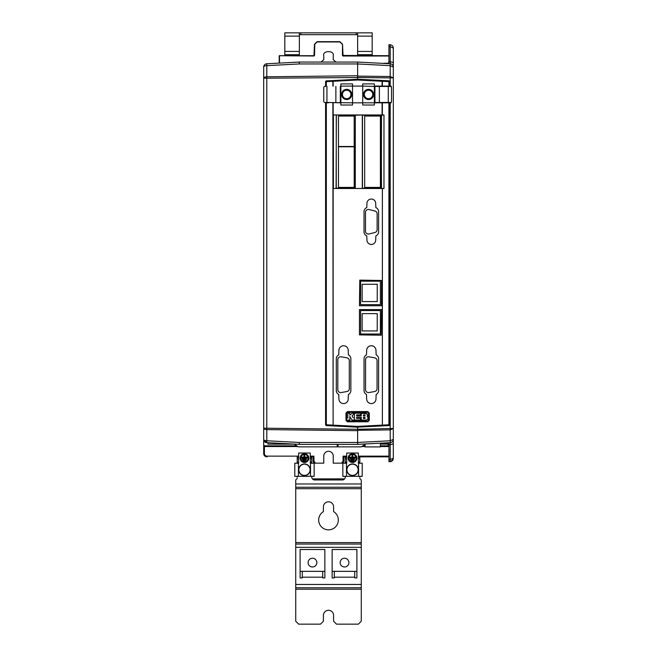 <?xml version="1.0" encoding="UTF-8"?>
<svg xmlns="http://www.w3.org/2000/svg" width="657" height="657" viewBox="0 0 657 657"><rect width="100%" height="100%" fill="white"/><g stroke="black" fill="none" stroke-linecap="round" stroke-linejoin="round"><path stroke-width="0.99" d="M367.821 411.586L369.283 413.039L369.283 420.324L367.821 421.786L347.43 421.786L345.976 420.324L345.976 413.039L347.43 411.586L367.821 411.586L367.838 412.284L347.422 412.284L346.674 413.031L346.674 420.34L347.422 421.08L367.838 421.08L368.577 420.34L368.577 413.031L367.838 412.284M350.772 418.09L349.811 416.513L349.811 420.078L349.811 416.513L351.98 420.078L360.488 420.078L351.98 420.078M360.488 418.46L360.488 420.078L360.488 418.46L356.636 418.46L360.488 418.46M361.276 417.318L356.636 417.318L361.276 417.318L361.276 420.078L361.276 417.318M366.36 420.078L361.276 420.078L366.36 420.078L367.764 419.133L367.206 419.815M367.92 418.673L367.887 417.417M367.986 417.992L367.945 418.566M367.164 413.729L361.276 413.253L366.006 413.253L367.649 414.896L367.14 416.251L367.6 415.429M356.636 415.906L361.276 415.906L356.636 415.906L356.636 414.871L356.636 415.906M360.652 414.871L356.636 414.871L360.652 414.871L360.652 413.253L360.652 414.871M351.175 414L352.053 413.253L360.652 413.253L352.053 413.253L349.811 415.167L349.811 413.253L349.811 415.167M347.84 414.214L347.84 418.164M346.674 413.031L345.976 413.039M346.674 420.34L345.976 420.324M369.283 413.039L368.577 413.031M369.283 420.324L368.577 420.34M349.811 413.253L347.84 413.253M361.276 413.253L361.276 415.906M367.649 416.883L367.14 416.251M356.636 418.46L356.636 417.318M347.84 420.078L349.811 420.078M353.072 417.556L352.053 415.889L354.402 413.467L354.402 419.749L354.402 413.467L352.053 415.889L353.244 417.844M365.013 415.889L365.013 414.887L365.013 415.889L363.452 415.889L363.452 414.887L363.452 415.889M363.452 414.887L365.013 414.887L363.452 414.887M365.013 417.318L363.452 417.318L363.452 418.46L365.013 418.46L365.013 417.318L365.013 418.46L363.452 418.46L363.452 417.318M321.035 62.054L323.77 59.68L323.77 55.861C322.144 50.219 334.856 50.219 333.23 55.861L333.23 59.68L335.965 62.054M393.297 458.611L391.712 461.247L393.313 458.438L391.712 461.247L390.307 461.395M391.4 461.411L390.595 461.657M368.552 89.36A5.1 5.1 0 0 1 373.652 94.452A5.1 5.1 0 0 1 368.552 99.552A5.1 5.1 0 0 1 363.452 94.452A5.1 5.1 0 0 1 368.552 89.36M346.707 89.36A5.1 5.1 0 0 1 351.799 94.452A5.1 5.1 0 0 1 346.707 99.552A5.1 5.1 0 0 1 341.607 94.452A5.1 5.1 0 0 1 346.707 89.36M341.221 392.541A2.915 2.915 -0 0 1 337.805 389.675L337.805 359.675A2.915 2.915 -0 0 1 341.221 356.808L346.904 357.81A2.915 2.915 -0 0 1 349.31 360.677L349.31 388.673A2.915 2.915 -0 0 1 346.904 391.539L341.221 392.541M368.971 392.541A2.915 2.915 -0 0 1 365.555 389.675L365.555 359.675A2.915 2.915 -0 0 1 368.971 356.808L374.646 357.81A2.915 2.915 -0 0 1 377.052 360.677L377.052 388.673A2.915 2.915 -0 0 1 374.646 391.539L368.971 392.541M368.388 234.048A2.915 2.915 180 0 0 369.094 233.966L374.925 232.504A2.915 2.915 180 0 0 377.126 229.679L377.126 213.837A2.915 2.915 180 0 0 374.925 211.012L369.094 209.558A2.915 2.915 180 0 0 365.481 212.383L365.481 231.133A2.915 2.915 180 0 0 368.388 234.048M368.552 90.083A4.369 4.369 0 0 1 372.921 94.452A4.369 4.369 0 0 1 368.552 98.821A4.369 4.369 0 0 1 364.183 94.452A4.369 4.369 0 0 1 368.552 90.083M346.707 90.083A4.369 4.369 0 0 1 351.076 94.452A4.369 4.369 0 0 1 346.707 98.821A4.369 4.369 0 0 1 342.338 94.452A4.369 4.369 0 0 1 346.707 90.083M368.552 90.231A4.221 4.221 0 0 1 372.774 94.452A4.221 4.221 0 0 1 368.552 98.681A4.221 4.221 0 0 1 364.331 94.452A4.221 4.221 0 0 1 368.552 90.231M346.707 90.231A4.221 4.221 0 0 1 350.928 94.452A4.221 4.221 0 0 1 346.707 98.681A4.221 4.221 0 0 1 342.478 94.452A4.221 4.221 0 0 1 346.707 90.231M311.755 463.218L311.755 456.853M298.648 458.849L297.186 458.849L297.186 463.218M377.233 330.939L377.233 313.644L362.138 313.644L362.138 330.939L377.233 330.939L377.233 313.627L362.138 313.627L362.138 330.939M377.233 301.579L377.233 284.284L362.138 284.284L362.138 301.579L377.233 301.579L377.233 284.267L362.138 284.267L362.138 301.579M325.585 86.445L324.681 86.445A1.454 0.936 -90 0 0 323.745 87.898L323.745 101.006A1.454 0.936 -90 0 0 324.681 102.467L352.53 102.829L352.53 105.013L340.876 105.013L340.876 102.829L328.278 102.467M391.194 102.098L391.194 102.829L362.721 102.829L362.721 86.083L340.876 86.083L340.876 83.899L352.53 83.899L352.53 102.829L362.721 102.829L362.721 105.013L374.375 105.013L374.375 102.467L390.578 102.467A1.454 0.936 90 0 0 391.515 101.006L391.515 87.898A1.454 0.936 90 0 0 390.578 86.445L388.303 86.445L391.194 86.083L391.194 86.814M374.375 102.467L374.375 86.445L388.303 86.445L388.287 102.829M380.403 334.019L380.403 310.564L360.586 310.564L360.586 334.019L380.403 334.019L360.586 334.011M380.403 304.659L380.403 281.196L360.586 281.196L360.586 304.659L380.403 304.659L360.586 304.651M338.462 116.051L354.189 116.051L338.462 116.051L338.462 146.486L354.189 146.486L354.189 187.409L338.462 187.409L338.462 146.774L354.189 146.774L338.462 146.486M354.189 116.051L354.189 146.486M364.676 187.409L380.403 187.409L380.403 116.051L364.676 116.051L364.676 187.409M377.126 213.837A2.915 2.915 0 0 0 374.925 211.012L369.094 209.558A2.915 2.915 0 0 0 365.481 212.383M365.555 359.675A2.915 2.915 0 0 1 368.971 356.808L374.646 357.81A2.915 2.915 0 0 1 377.052 360.677M349.31 360.677A2.915 2.915 0 0 0 346.904 357.81L341.221 356.808A2.915 2.915 0 0 0 337.805 359.675M364.676 116.051L380.403 116.051M380.403 443.163L380.403 446.908L365.111 446.908L365.111 444.272M374.375 86.445L362.721 86.083L362.721 83.899L374.375 83.899L374.375 86.083L388.287 86.083M388.919 86.083L388.919 81.616L389.585 81.616A0.731 0.723 -133.5 0 0 388.895 80.885L389.667 81.534L389.585 86.083M382.349 425.835L357.63 427.124L388.977 425.596L382.349 425.835L382.374 425.104L388.919 424.792L388.895 425.522A0.731 0.723 -46.5 0 0 389.585 424.792L389.667 102.829M333.428 188.485L336.253 188.485L336.253 114.975L333.428 114.975L333.411 188.502L336.253 188.485M336.088 188.214L336.368 114.967L355.281 115.246L355.281 188.214L336.072 188.214M355.306 115.246L355.117 188.485L362.467 188.485L362.467 114.975L355.281 115.246M362.303 188.214L362.303 115.246L381.224 114.967L381.503 188.214L362.303 188.214M381.52 115.246L381.331 188.485L383.967 188.485L383.967 114.975L381.503 115.246M382.374 102.829L382.374 114.959L383.984 114.959L383.984 188.502L382.374 188.502L382.374 425.104L382.374 188.502M325.585 102.467L325.585 424.874L326.274 425.596L325.675 424.792A0.731 0.723 46.5 0 0 326.365 425.522L326.34 424.792L357.63 426.401L382.095 425.12L382.128 425.843M325.585 86.083L325.593 81.427L326.365 80.885A0.731 0.723 133.5 0 0 325.675 81.616L326.34 81.616L326.34 86.083M382.374 86.083L382.349 80.573L388.895 80.885L388.919 81.616L382.095 81.287L382.349 80.573M382.095 86.083L382.095 81.287L357.63 80.006L357.63 79.242L325.79 81.033M388.977 425.596L389.667 424.874M389.667 86.083L389.667 81.534M359.445 309.603L381.545 309.603L381.2 335.21L359.445 334.873L359.445 309.603M366.77 207.612A4.369 4.369 0 0 0 364.035 211.661L364.035 231.822A4.369 4.369 0 0 0 366.77 235.879L366.951 240.092A4.369 4.369 0 0 0 371.32 244.461A4.369 4.369 0 0 0 375.689 240.092L375.87 235.879A4.369 4.369 0 0 0 378.596 231.822L378.596 211.661A4.369 4.369 0 0 0 375.87 207.612L375.689 203.391A4.369 4.369 0 0 0 371.32 199.022A4.369 4.369 0 0 0 366.951 203.391L366.77 207.612M375.976 398.914L376.141 394.471A4.369 4.369 0 0 0 378.596 390.545L378.596 358.796A4.369 4.369 0 0 0 376.141 354.862L375.976 350.419A4.656 4.656 0 0 0 371.32 345.754A4.656 4.656 0 0 0 366.655 350.419L366.491 354.862A4.369 4.369 0 0 0 364.035 358.796L364.035 390.545A4.369 4.369 0 0 0 366.491 394.471L366.655 398.914A4.656 4.656 0 0 0 371.32 403.579A4.656 4.656 0 0 0 375.976 398.914M348.235 398.914L348.399 394.471A4.369 4.369 0 0 0 350.854 390.545L350.854 358.796A4.369 4.369 0 0 0 348.399 354.862L348.235 350.419A4.656 4.656 0 0 0 343.57 345.754A4.656 4.656 0 0 0 338.913 350.419L338.749 354.862A4.369 4.369 0 0 0 336.294 358.796L336.294 390.545A4.369 4.369 0 0 0 338.749 394.471L338.913 398.914A4.656 4.656 0 0 0 343.57 403.579A4.656 4.656 0 0 0 348.235 398.914M381.545 305.743L359.445 305.743L359.79 280.128L381.545 280.473L381.545 305.743M382.374 114.959L381.331 114.975M362.467 114.975L381.306 114.959M333.411 188.502L333.411 114.959L362.492 114.959M355.117 188.485L336.277 188.502M355.092 188.502L362.467 188.485M381.331 188.485L362.492 188.502M381.306 188.502L382.095 188.502M333.165 102.829L333.124 425.843L357.63 427.124L357.63 426.401M357.63 80.006L332.877 81.304L332.902 80.573L357.63 79.283L382.128 80.565M333.124 425.843L332.877 102.829M333.165 86.083L333.124 80.565M388.944 461.411L388.944 459.81L388.944 461.699L390.201 461.633L388.944 461.699M388.977 80.803L357.63 79.242L357.63 77.51L390.201 77.887L390.201 86.083M388.944 46.598L388.944 44.709L390.201 44.775L390.201 46.663L388.944 46.598L388.944 62.481L388.221 63.212L388.944 62.481M390.233 45.284L390.201 44.775A3.277 3.277 0 0 1 393.313 48.051L390.201 46.663L390.201 63.762L357.63 62.054L357.63 75.752L266.799 76.803L266.799 78.191L357.63 77.51L357.63 75.752M388.944 443.927L388.221 443.196L388.944 443.927L388.944 459.81L393.313 458.364A3.277 3.277 0 0 1 390.201 461.633L390.192 461.345M325.585 102.829L328.278 102.829M325.585 424.874L326.274 425.596L357.63 427.165L357.63 430.351L357.63 429.276L266.799 428.224L266.799 429.604A3.277 1.388 180 0 1 263.687 428.224L263.687 439.377A3.277 1.388 0 0 0 266.799 440.765L266.799 429.604L357.63 430.663L357.63 442.465L299.288 442.465L266.799 440.765L266.799 442.654L299.37 444.362L299.288 442.465M393.313 443.155L393.313 428.52L390.201 428.52L390.201 440.765L393.313 439.377A3.277 3.277 0 0 1 390.201 442.654L390.201 444.543A3.277 1.388 0 0 0 393.313 443.155L393.313 458.364M299.288 63.951L299.37 62.054L266.799 63.762A3.277 3.277 0 0 0 263.687 67.03A3.277 1.388 180 0 1 266.799 65.651L266.799 63.762C264.919 64.008 263.884 65.1 263.687 67.03L263.687 78.191A3.277 1.388 0 0 1 266.799 76.803L266.799 65.651L299.288 63.951L357.63 63.951L390.201 65.651L390.201 77.887L393.313 77.887L393.313 428.52L390.201 429.9L357.63 430.286M381.873 443.089L388.221 443.196L381.873 443.089L389.667 442.678M278.166 443.245L294.18 444.083L298.237 446.859L361.268 446.859L365.604 443.943M391.301 461.14L391.712 461.255L391.671 460.442M392.623 460.368L390.201 461.633L390.201 444.543L388.944 444.608M357.63 76.13L390.201 76.508L393.313 77.887L393.313 67.03A3.277 3.277 0 0 0 390.201 63.762L390.201 65.651L393.313 67.03L393.091 65.864M390.307 442.646L390.201 440.765L357.63 442.465L357.63 444.362L357.63 442.465M357.63 63.943L357.63 62.054L299.37 62.054M390.201 102.829L390.201 428.52L357.63 429.276M357.63 77.132L357.63 76.064M299.37 444.362L357.63 444.362L390.201 442.654M338.043 446.859L338.043 444.362M337.213 446.859L337.213 444.362M388.747 442.678L388.747 444.132L380.403 444.132M388.747 443.434L388.747 444.132M267.99 442.711L267.99 444.132L294.246 444.132M388.221 63.212L383.54 63.294M393.313 48.051L393.313 63.253A3.277 1.388 180 0 0 390.201 61.873L388.944 61.807M393.313 63.253L393.313 67.03L393.313 63.253M392.935 440.904L393.141 440.404M388.944 445.816L380.403 445.816M365.111 445.816L362.82 445.816M296.709 445.816L264.418 445.816L263.687 445.085L263.687 453.576L264.418 453.576L264.418 445.816M388.944 56.001L343.011 56.001L342.428 55.434L342.527 44.241L339.907 41.662L317.093 41.662L314.473 44.241L313.989 55.722L279.2 55.722L279.2 63.113M346.707 456.13L343.061 456.13L343.792 457.149L344.087 456.853L343.061 456.13L343.061 460.861L341.632 463.152L333.23 463.152L333.23 456.007A4.73 4.73 0 0 0 328.5 451.277A4.73 4.73 0 0 0 323.77 456.007L323.77 463.152L315.368 463.152L313.939 460.861L313.939 456.13L313.208 457.149L312.913 456.853L313.939 456.13L310.293 456.13M388.944 456.853L358.352 456.853L388.944 456.853M346.707 456.853L344.087 456.853L346.707 456.853M342.231 44.241L339.907 41.949L317.093 41.949L314.769 44.241L314.572 55.434L314.366 50.261L313.939 55.722M388.944 55.722L342.428 55.434M263.687 78.191L263.687 428.224L266.799 428.224L266.799 78.191L263.687 78.191L263.687 74.849M263.687 445.085L263.687 440.034L266.799 442.654A3.277 3.277 0 0 1 263.687 439.377M267.243 456.853L266.964 456.853A3.277 3.277 0 0 1 263.687 453.576M342.527 44.241L343.061 55.722M343.792 457.149L343.792 460.861A3.277 3.277 0 0 1 342.855 463.152L341.632 463.152M315.368 463.152L314.145 463.152A3.277 3.277 0 0 1 313.208 460.861L313.208 457.149M314.572 55.434L313.989 56.001L279.2 55.722L279.2 57.463M312.913 456.853L310.293 456.853L312.913 456.853M300.832 32.85L300.832 34.673L356.168 34.673L356.168 32.85L284.81 32.85L284.81 36.127L299.37 36.127L299.37 32.85M357.63 34.673L356.168 34.673M357.63 32.85L357.63 36.127L372.19 36.127L372.19 32.85L356.168 32.85M372.19 36.127L372.19 51.418L357.63 51.418L357.63 36.127M357.63 51.418L357.63 55.722M372.19 51.418L372.19 54.695L357.63 54.695M372.19 54.695L372.19 55.722M300.832 34.673L299.37 34.673M299.37 36.127L299.37 51.418L284.81 51.418L284.81 36.127M284.81 51.418L284.81 54.695L299.37 54.695L284.81 54.695L284.81 55.722M299.37 55.722L299.37 51.418M345.245 456.853L345.245 457.387L346.707 457.387M358.352 458.849L359.814 458.849L359.814 456.853M346.707 458.849L345.245 458.849L345.245 457.387M358.352 462.126L359.814 462.126L359.814 458.849M345.245 458.849L345.245 462.126L346.707 462.126M359.814 462.126L359.814 463.218M345.245 463.218L345.245 462.126M359.814 476.325L359.814 477.417M343.792 479.577L343.792 478.871L344.613 478.871M343.792 478.871L313.208 478.871L313.208 479.577M312.387 478.871L313.208 478.871M297.186 456.853L297.186 457.387L298.648 457.387M297.186 458.849L297.186 457.387M311.755 458.849L310.293 458.849M297.186 477.417L297.186 476.325M344.523 566.983A4.369 4.369 0 0 1 340.154 562.614A4.369 4.369 0 0 1 344.523 558.245A4.369 4.369 0 0 1 348.892 562.614A4.369 4.369 0 0 1 344.523 566.983M328.5 610.312A5.1 5.1 0 0 0 323.4 615.412L323.4 621.235L320.493 624.15L298.648 624.15L295.732 621.235L295.732 589.198L361.268 589.198L361.268 621.235L358.352 624.15L336.507 624.15L333.6 621.235L333.6 615.412A5.1 5.1 0 0 0 328.5 610.312M328.5 501.808A5.1 5.1 0 0 0 323.4 506.908L323.4 511.614A9.83 9.83 0 0 0 321.018 526.388A9.83 9.83 0 0 0 335.982 526.388A9.83 9.83 0 0 0 333.6 511.614L333.6 506.908A5.1 5.1 0 0 0 328.5 501.808M304.47 462.487A4.369 4.369 0 0 0 308.839 458.118A4.369 4.369 0 0 0 304.47 453.749A4.369 4.369 0 0 0 300.101 458.118A4.369 4.369 0 0 0 304.47 462.487M352.53 462.487A4.369 4.369 0 0 0 356.899 458.118A4.369 4.369 0 0 0 352.53 453.749A4.369 4.369 0 0 0 348.161 458.118A4.369 4.369 0 0 0 352.53 462.487M304.47 454.48A3.638 3.638 0 0 0 300.832 458.118A3.638 3.638 0 0 0 304.47 461.764A3.638 3.638 0 0 0 308.108 458.118A3.638 3.638 0 0 0 304.47 454.48M298.861 469.771A5.609 5.609 0 0 1 304.47 464.162A5.609 5.609 0 0 1 310.079 469.771A5.609 5.609 0 0 1 304.47 475.381A5.609 5.609 0 0 1 298.861 469.771M304.47 475.594A5.823 5.823 0 0 1 298.648 469.771A5.823 5.823 0 0 1 304.47 463.949A5.823 5.823 0 0 1 310.293 469.771A5.823 5.823 0 0 1 304.47 475.594M352.53 454.48A3.638 3.638 0 0 0 348.892 458.118A3.638 3.638 0 0 0 352.53 461.764A3.638 3.638 0 0 0 356.168 458.118A3.638 3.638 0 0 0 352.53 454.48M346.921 469.771A5.609 5.609 0 0 1 352.53 464.162A5.609 5.609 0 0 1 358.139 469.771A5.609 5.609 0 0 1 352.53 475.381A5.609 5.609 0 0 1 346.921 469.771M352.53 475.594A5.823 5.823 0 0 1 346.707 469.771A5.823 5.823 0 0 1 352.53 463.949A5.823 5.823 0 0 1 358.352 469.771A5.823 5.823 0 0 1 352.53 475.594M316.846 562.614A4.369 4.369 0 0 1 312.477 566.983A4.369 4.369 0 0 1 308.108 562.614A4.369 4.369 0 0 1 312.477 558.245A4.369 4.369 0 0 1 316.846 562.614M302.286 577.183L322.677 577.183M324.862 571.352L300.101 571.352L300.101 549.507L324.862 549.507L324.862 577.905L322.677 577.905L322.677 571.352M302.286 571.352L302.286 577.905L300.101 577.905L300.101 571.352M352.801 454.915L352.078 454.915L352.078 457.1L349.524 457.1L349.524 457.83L355.355 457.83L355.355 457.1L352.801 457.1L352.801 454.915M354.624 458.561L350.255 458.561L350.255 459.284L354.624 459.284L354.624 458.561M353.893 460.015L350.986 460.015L350.986 460.746L353.893 460.746L353.893 460.015M304.741 454.915L304.019 454.915L304.019 457.1L301.464 457.1L301.464 457.83L307.295 457.83L307.295 457.1L304.741 457.1L304.741 454.915M306.564 458.561L302.195 458.561L302.195 459.284L306.564 459.284L306.564 458.561M305.834 460.015L302.926 460.015L302.926 460.746L305.834 460.746L305.834 460.015M358.352 453.026L358.352 463.218L362.212 463.218L362.212 476.325L342.847 476.325L342.847 463.218L346.707 463.218L346.707 453.026L358.352 453.026M298.648 453.026L310.293 453.026L310.293 463.218L314.153 463.218L314.153 476.325L294.788 476.325L294.788 463.218L298.648 463.218L298.648 453.026M359.083 463.218L358.352 462.487M346.707 462.487L345.976 463.218M311.024 463.218L310.293 462.487M298.648 462.487L297.917 463.218M295.732 589.198L295.732 479.963L297.186 478.51M359.814 478.51L361.268 479.963L361.268 589.198M311.755 476.325L311.755 477.056A2.915 2.915 0 0 0 314.662 479.963L342.338 479.963A2.915 2.915 0 0 0 345.245 477.056L345.245 476.325M295.732 487.248L361.268 487.248M334.323 577.183L354.714 577.183M295.732 544.045L361.268 544.045M295.732 587.744L361.268 587.744M334.323 571.352L334.323 577.905L332.138 577.905L332.138 571.352L356.899 571.352L356.899 577.905L354.714 577.905L354.714 571.352M356.899 571.352L356.899 549.507L332.138 549.507L332.138 571.352M347.43 411.586L347.422 412.284M347.422 421.08L347.43 421.786M367.838 421.08L367.821 421.786M297.186 462.126L298.648 462.126M310.293 462.126L311.755 462.126M326.948 86.445L326.948 102.467M335.875 86.445L335.875 102.467M379.376 102.467L379.376 86.445M340.318 86.445L340.318 102.467M374.933 102.467L374.933 86.445M340.876 86.445L340.876 102.467M388.919 102.829L388.919 424.792L389.585 424.792L389.585 102.829M325.675 102.829L325.675 424.792L326.34 424.792L326.34 102.829M332.902 80.573L326.365 80.885L326.34 81.616L332.877 81.304L332.877 86.083M382.095 114.959L382.095 102.829M325.675 86.083L325.585 81.534M332.902 425.835L326.274 425.596M388.213 445.816L388.213 444.132M388.944 446.546L380.403 446.546M365.111 446.546L361.736 446.546M297.777 446.546L263.687 446.546M388.944 456.13L358.352 456.13M266.964 456.853L266.964 456.13A2.546 2.546 0 0 1 264.418 453.576M388.796 62.916L388.944 60.222M343.792 460.861L343.061 460.861M313.208 460.861L313.939 460.861M298.648 456.13L266.964 456.13M279.496 56.001L279.496 63.097M358.352 457.387L359.814 457.387M310.293 457.387L311.755 457.387M346.485 463.218L346.485 476.325M358.574 476.325L358.574 463.218M298.426 463.218L298.426 476.325M310.515 476.325L310.515 463.218M295.732 483.971L361.268 483.971M295.732 488.701L361.268 488.701M295.732 542.592L361.268 542.592M295.732 584.459L361.268 584.459M295.732 547.322L361.268 547.322"/></g></svg>
